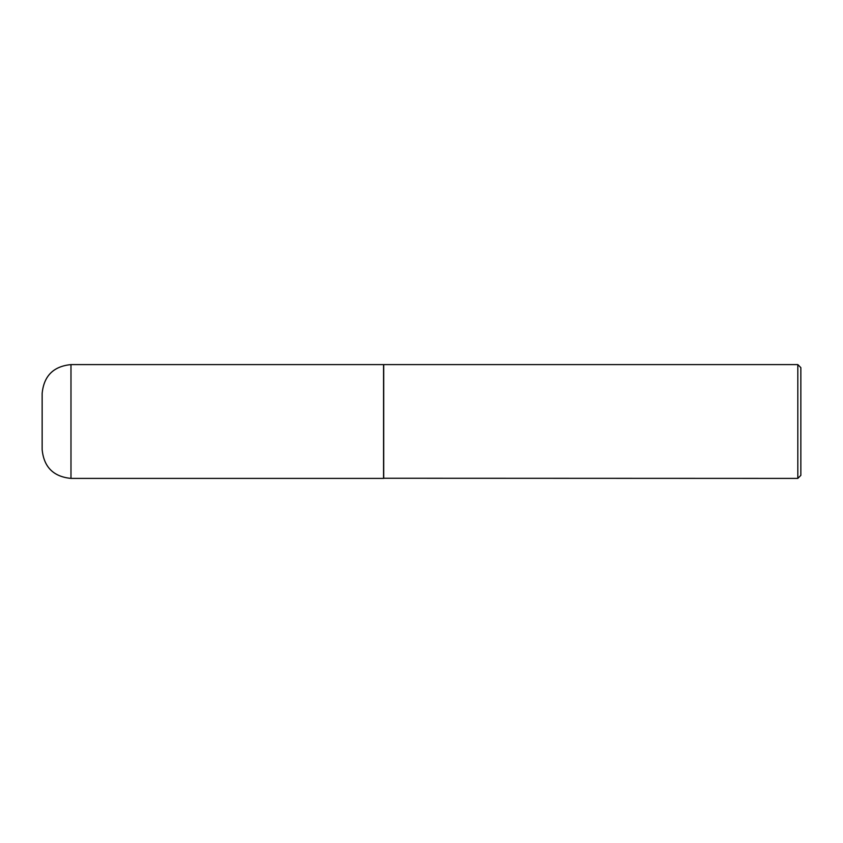 <?xml version="1.0" encoding="UTF-8"?>
<svg xmlns="http://www.w3.org/2000/svg" width="843" height="843" viewBox="0 0 843 843"><rect width="100%" height="100%" fill="white"/><g stroke="black" fill="none" stroke-linecap="round" stroke-linejoin="round"><path stroke-width="1.26" d="M70.981 364.597L383.565 364.597L383.565 478.402L70.981 478.402C53.467 476.695 43.857 467.085 42.15 449.572L42.15 393.428C43.857 375.915 53.467 366.305 70.981 364.597L70.981 478.402M383.565 478.255L797.815 478.402L797.815 364.597L383.713 364.597L383.713 478.402M797.815 364.597L800.85 367.632L800.85 475.368L797.815 478.402"/></g></svg>
